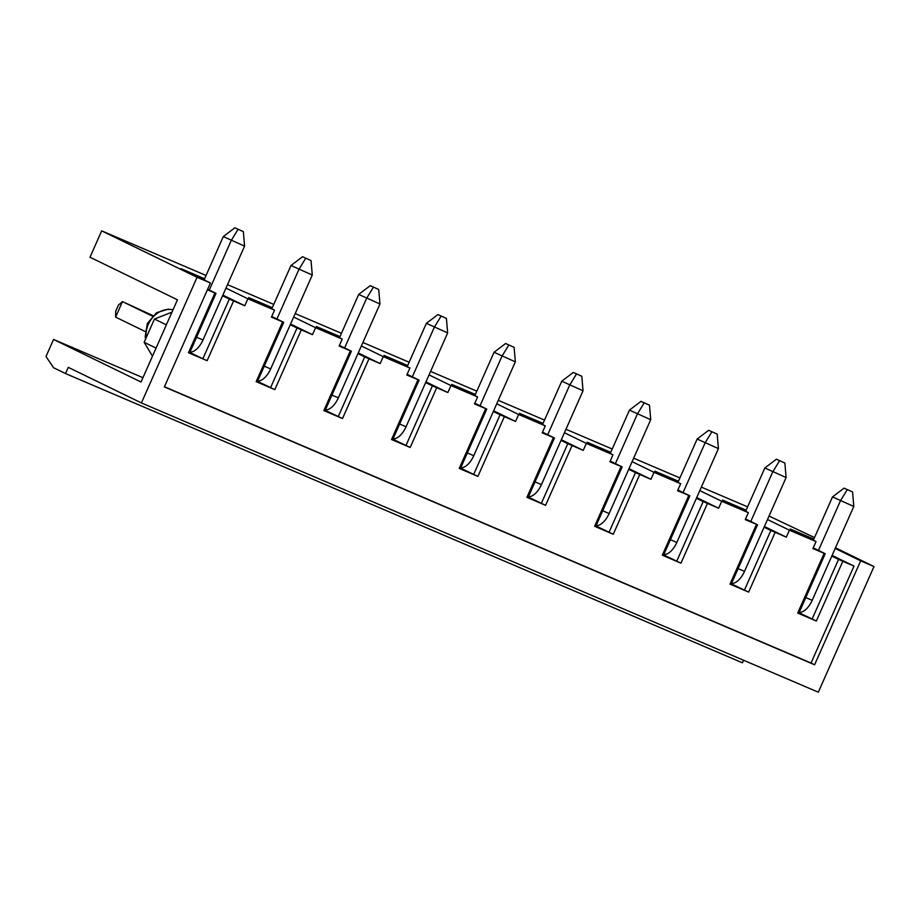 <?xml version="1.0" encoding="UTF-8"?>
<svg xmlns="http://www.w3.org/2000/svg" width="920" height="920" viewBox="0 0 920 920"><rect width="100%" height="100%" fill="white"/><g stroke="black" fill="none" stroke-linecap="round" stroke-linejoin="round"><path stroke-width="1.38" d="M115.609 317.112L115.701 311.259L118.45 305.06L122.475 301.599L115.609 317.112L145.165 331.499M243.351 231.633L234.841 227.803L243.351 231.633L244.57 246.134L223.295 236.578L204.09 279.91M152.363 316.135L122.475 301.599L152.892 315.606M209.254 290.087L231.253 240.442L238.015 229.356M189.992 352.096A16.974 8.832 -66.9 0 0 202.986 339.986L244.57 246.134M234.841 227.803L223.295 236.578M311.041 260.555L302.53 256.737L311.041 260.555L312.271 275.057L290.996 265.5L271.791 308.832M276.943 319.01L298.942 269.364L305.704 258.279M257.68 381.018A16.974 8.832 -66.9 0 0 270.675 368.909L312.271 275.057M302.53 256.737L290.996 265.5M378.729 289.478L370.219 285.66L378.729 289.478L379.96 303.991L358.685 294.423L339.48 337.755M344.632 347.933L366.631 298.298L373.405 287.201M325.369 409.952A16.974 8.832 -66.9 0 0 338.365 397.831L379.96 303.991M370.219 285.66L358.685 294.423M446.418 318.412L437.909 314.582L446.418 318.412L447.649 332.913L426.374 323.346L407.169 366.689M412.321 376.855L434.32 327.221L441.094 316.135M393.058 438.874A16.974 8.832 -66.9 0 0 406.065 426.765L447.649 332.913M437.909 314.582L426.374 323.346M514.107 347.334L505.597 343.505L514.107 347.334L515.338 361.836L494.063 352.279L474.858 395.611M480.022 405.777L502.009 356.143L508.783 345.058M460.747 467.797A16.974 8.832 -66.9 0 0 473.754 455.687L515.338 361.836M505.597 343.505L494.063 352.279M581.808 376.257L573.298 372.439L581.808 376.257L583.027 390.758L561.752 381.202L542.547 424.534M547.71 434.711L569.71 385.066L576.472 373.98M528.448 496.719A16.974 8.832 -66.9 0 0 541.443 484.61L583.027 390.758M573.298 372.439L561.752 381.202M649.497 405.179L640.987 401.361L649.497 405.179L650.716 419.692L629.441 410.124L610.247 453.456M615.399 463.634L637.399 413.988L644.161 402.902M596.137 525.653A16.974 8.832 -66.9 0 0 609.132 513.533L650.716 419.692M640.987 401.361L629.441 410.124M717.186 434.113L708.676 430.284L717.186 434.113L718.417 448.615L697.141 439.047L677.936 482.39M683.088 492.556L705.088 442.922L711.85 431.836M663.826 554.576A16.974 8.832 -66.9 0 0 676.821 542.466L718.417 448.615M708.676 430.284L697.141 439.047M784.875 463.036L776.365 459.206L784.875 463.036L786.106 477.537L764.831 467.981L745.625 511.313M750.777 521.479L772.777 471.845L779.55 460.759M731.515 583.498A16.974 8.832 -66.9 0 0 744.51 571.389L786.106 477.537M776.365 459.206L764.831 467.981M852.564 491.958L844.054 488.14L852.564 491.958L853.794 506.46L832.519 496.903L813.314 540.235M818.478 550.413L840.466 500.767L847.239 489.681M799.204 612.421A16.974 8.832 -66.9 0 0 812.21 600.311L853.794 506.46M844.054 488.14L832.519 496.903M824.159 553.334L825.228 553.702L798.767 613.421L797.686 613.053L824.159 553.334L812.958 548.55L816.051 541.569L789.406 530.184L767.498 519.524M141.404 402.937L68.264 367.344L65.515 373.554L53.59 367.747L46 356.511L53.567 339.445L141.024 382.007L177.456 299.793L89.999 257.232L101.683 230.862L197.087 277.288L141.404 402.937L818.317 692.196L874 566.547L835.475 547.791M814.487 537.579L769.039 516.039M743.556 660.249L742.428 662.803L65.515 373.554M101.683 230.862L206.068 275.471M227.516 284.636L273.757 304.393M295.205 313.559L341.447 333.316M362.894 342.481L409.135 362.238M430.594 371.404L476.824 391.161M498.284 400.338L544.525 420.095M565.972 429.26L612.214 449.017M633.661 458.183L679.903 477.94M701.35 487.105L747.592 506.862M197.087 277.288L210.415 282.98L164.358 386.917L814.614 664.78L860.671 560.843L874 566.547M204.608 278.76L180.998 268.663L210.415 282.98M225.975 288.121L247.882 298.781L274.528 310.166L271.434 317.147L283.705 322.299L257.232 382.018L256.162 381.65L274.815 389.62L257.519 381.363M272.297 307.683L248.687 297.597L274.528 310.166M293.664 317.043L315.572 327.704L342.217 339.089L339.123 346.07L351.394 351.221L324.933 410.941L323.851 410.573L342.504 418.554L325.22 410.297M339.986 336.605L316.376 326.519L342.217 339.089M361.353 345.966L383.26 356.626L409.906 368.023L406.812 375.003L419.083 380.144L392.622 439.863L391.541 439.507L410.193 447.476L392.909 439.219M407.675 365.527L384.065 355.442L409.906 368.023M429.042 374.9L450.949 385.56L477.606 396.945L474.513 403.926L486.772 409.066L460.31 468.797L459.229 468.429L477.894 476.399L460.598 468.142M475.375 394.461L451.766 384.364L477.606 396.945M496.731 403.822L518.639 414.483L545.295 425.868L542.202 432.848L554.461 438L527.999 497.72L526.93 497.352L545.583 505.322L528.287 497.065M543.064 423.384L519.455 413.298L545.295 425.868M564.431 432.745L586.327 443.405L612.984 454.791L609.891 461.771L622.161 466.923L595.688 526.642L594.619 526.274L613.272 534.255L595.976 525.998M610.754 452.306L587.144 442.221L612.984 454.791M632.12 461.667L654.028 472.328L680.673 483.724L677.58 490.705L689.85 495.845L663.377 555.565L662.308 555.208L680.961 563.178L663.676 554.921M678.442 481.229L654.833 471.143L680.673 483.724M699.809 490.601L721.717 501.262L748.362 512.647L745.269 519.627L757.539 524.768L731.078 584.499L729.997 584.131L748.65 592.101L731.365 583.843M746.131 510.163L722.522 500.066L748.362 512.647M813.82 539.085L790.211 529L816.051 541.569M835.187 548.447L860.671 560.843M797.686 613.053L816.35 621.023L799.054 612.766M812.095 619.114L838.557 559.394L831.795 556.105M838.557 559.394L842.812 561.303L816.35 621.023M842.812 561.303L854.001 566.087L832.094 555.427M813.257 547.871L825.228 553.702M744.395 590.192L770.868 530.472L786.312 537.165L789.406 530.184M775.123 532.381L748.65 592.101M729.997 584.131L756.47 524.411M676.706 561.269L703.179 501.538L718.623 508.242L721.717 501.262M707.434 503.458L680.961 563.178M662.308 555.208L688.769 495.477M609.017 532.335L635.478 472.615L650.934 479.308L654.028 472.328M639.733 474.524L613.272 534.255M594.619 526.274L621.081 466.555M541.328 503.412L567.789 443.693L583.234 450.386L586.327 443.405M572.044 445.602L545.583 505.322M526.93 497.352L553.391 437.632M473.639 474.49L500.1 414.77L515.545 421.463L518.639 414.483M504.355 416.679L477.894 476.399M459.229 468.429L485.702 408.71M405.938 445.567L432.411 385.836L447.856 392.541L450.949 385.56M436.666 387.757L410.193 447.476M391.541 439.507L418.013 379.776M338.249 416.633L364.722 356.914L380.167 363.607L383.26 356.626M368.978 358.823L342.504 418.554M323.851 410.573L350.313 350.853M270.56 387.711L297.022 327.991L312.478 334.684L315.572 327.704M301.277 329.9L274.815 389.62M256.162 381.65L282.624 321.931M233.588 300.978L207.126 360.697L202.871 358.788L229.333 299.069L244.789 305.762L247.882 298.781M207.126 360.697L188.473 352.728L214.935 293.008L216.016 293.365L189.543 353.096L188.473 352.728M207.402 289.788L214.935 293.008M164.439 386.733L811.037 663.044L854.001 566.087M142.934 377.683L53.567 339.445M202.871 358.788L189.83 352.44M229.333 299.069L222.582 295.78M152.467 356.178L144.152 342.297L154.456 319.033L171.982 312.133M154.456 319.033L166.359 324.829M144.152 342.297L156.043 348.093M207.621 289.282L216.016 293.365M811.037 663.044L814.614 664.78M222.881 295.101L244.789 305.762M297.022 327.991L290.271 324.702M271.733 316.468L283.705 322.299M290.57 324.024L312.478 334.684M364.722 356.914L357.96 353.625M339.422 345.402L351.394 351.221M358.259 352.947L380.167 363.607M432.411 385.836L425.649 382.547M407.111 374.325L419.083 380.144M425.948 381.88L447.856 392.541M500.1 414.77L493.338 411.481M474.812 403.247L486.772 409.066M493.637 410.803L515.545 421.463M567.789 443.693L561.039 440.404M542.501 432.17L554.461 438M561.338 439.725L583.234 450.386M635.478 472.615L628.728 469.326M610.19 461.092L622.161 466.923M629.027 468.648L650.934 479.308M703.179 501.538L696.417 498.249M677.879 490.026L689.85 495.845M696.716 497.582L718.623 508.242M770.868 530.472L764.106 527.183M745.568 518.949L757.539 524.768M764.405 526.504L786.312 537.165M196.57 337.249L202.986 339.986M264.258 366.171L270.675 368.909M331.947 395.094L338.365 397.831M399.648 424.016L406.065 426.765M467.337 452.95L473.754 455.687M535.026 481.873L541.443 484.61M602.715 510.796L609.132 513.533M670.404 539.718L676.821 542.466M738.093 568.64L744.51 571.389M805.793 597.574L812.21 600.311M173.017 309.81A23.333 19.918 115.9 0 0 146.188 337.697M173.04 309.764L168.061 309.189L156.572 312.708L147.315 323.518L145.21 336.697L145.601 339.031"/></g></svg>

